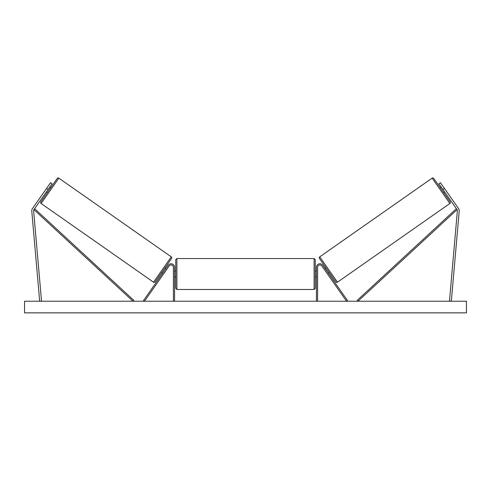 <?xml version="1.0" encoding="UTF-8"?>
<svg xmlns="http://www.w3.org/2000/svg" width="491" height="491" viewBox="0 0 491 491"><rect width="100%" height="100%" fill="white"/><g stroke="black" fill="none" stroke-linecap="round" stroke-linejoin="round"><path stroke-width="0.74" d="M174.563 301.222L174.563 267.264A3.486 3.486 0 0 0 168.217 265.263L143.507 300.553L144.458 301.222L169.168 265.932A2.326 2.326 0 0 1 173.403 267.264L173.403 301.222M31.762 210.719A3.719 3.719 0 0 0 31.78 211.044L39.667 301.222L41.52 301.063L33.633 210.885A1.86 1.86 0 0 1 33.959 209.651L133.018 301.222L133.804 300.369L34.751 208.798L33.959 209.651L48.081 189.483L46.559 188.415L32.437 208.589A3.719 3.719 0 0 0 31.762 210.719M46.559 188.415L50.561 182.701L52.083 183.769L48.081 189.483M458.563 208.589A3.719 3.719 0 0 1 459.22 211.044L451.333 301.222L449.48 301.063L457.367 210.885A1.86 1.86 0 0 0 457.041 209.651L357.982 301.222L357.196 300.369L456.249 208.798L457.041 209.651L442.919 189.483L444.441 188.415L458.563 208.589M444.441 188.415L440.439 182.701L438.917 183.769L442.919 189.483M316.437 301.222L316.437 267.264A3.486 3.486 0 0 1 322.783 265.263L347.493 300.553L346.542 301.222L321.832 265.932A2.326 2.326 0 0 0 317.597 267.264L317.597 301.222M176.889 289.475L175.729 288.315L175.729 259.708L176.889 258.542L176.889 289.475L314.111 289.475L314.111 258.542L315.271 259.708L315.271 288.315L314.111 289.475M174.563 276.028L174.563 271.996M316.437 276.028L316.437 271.996M175.729 274.009L175.729 276.918L174.563 276.918M58.859 178.147L41.115 203.489A1.16 1.16 0 0 1 40.833 201.869L57.238 178.436A1.16 1.16 0 0 1 58.859 178.147L171.267 256.854A1.16 1.16 0 0 1 171.549 258.475L155.144 281.908A1.16 1.16 0 0 1 153.523 282.196L171.267 256.854M41.115 203.489L153.523 282.196M46.418 191.864L47.369 192.533M49.751 187.102L50.702 187.771M46.927 191.134L49.241 187.832M161.68 272.573L162.631 273.241M163.141 272.511L165.455 269.209M165.013 267.81L165.964 268.479M466.45 301.222L24.55 301.222L24.55 312.853L466.45 312.853L466.45 301.222M319.733 256.854L432.141 178.147A1.16 1.16 0 0 1 433.762 178.436L450.167 201.869A1.16 1.16 0 0 1 449.885 203.489L337.477 282.196L319.733 256.854A1.16 1.16 0 0 0 319.451 258.475L335.856 281.908A1.16 1.16 0 0 0 337.477 282.196M444.582 191.864L443.631 192.533M441.249 187.102L440.298 187.771M329.32 272.573L328.369 273.241M325.987 267.81L325.036 268.479M327.859 272.511L325.545 269.209M444.073 191.134L441.759 187.832M432.141 178.147L449.885 203.489M176.889 258.542L314.111 258.542M174.563 271.106L175.729 271.106M315.271 271.106L316.437 271.106M315.271 276.918L316.437 276.918"/></g></svg>
